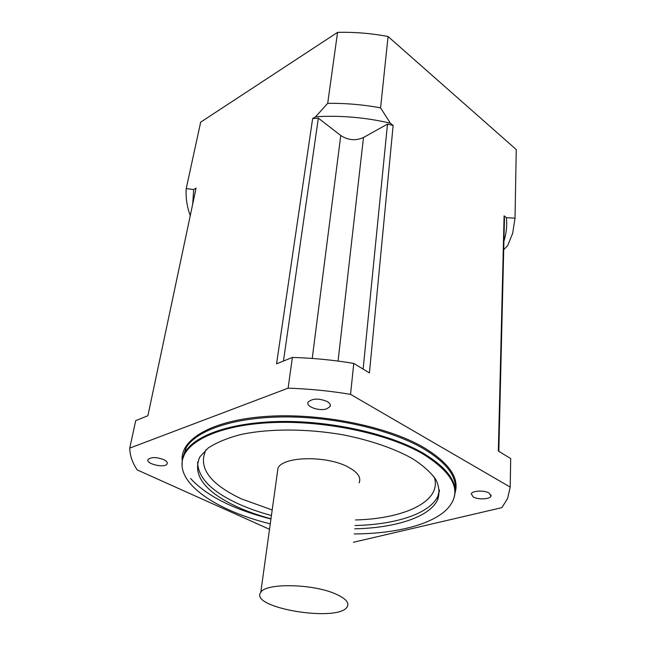 <?xml version="1.0" encoding="UTF-8"?>
<svg xmlns="http://www.w3.org/2000/svg" width="646" height="646" viewBox="0 0 646 646"><rect width="100%" height="100%" fill="white"/><g stroke="black" fill="none" stroke-linecap="round" stroke-linejoin="round"><path stroke-width="0.97" d="M503.912 241.208C506.351 233.682 507.183 225.842 506.399 217.71L515.024 218.162L512.674 233.295L507.667 245.706L503.71 249.639M506.399 217.71L504.098 215.837L498.341 451.053L510.703 458.547L510.195 487.084L507.586 498.486L501.91 507.635L353.394 542.277M380.583 107.866L390.354 123.184C365.531 117.419 340.612 115.271 315.611 116.748L327.7 103.352C345.368 103.126 362.995 104.628 380.583 107.866L388.068 36.515L516.251 149.549L515.024 218.162M510.195 487.084L350.536 394.343L353.774 363.432L369.423 372.912L393.139 125.445L390.354 123.184M473.211 496.968C478.024 499.875 489.959 499.342 491.017 496.136L489.127 493.051C484.338 490.096 472.283 490.645 471.265 493.827L473.211 496.968M190.263 215.627C186.985 206.736 185.644 197.716 186.218 188.575L200.672 122.159L337.567 32.373L327.7 103.352M186.218 188.575L193.687 189.569L192.694 204.136M315.611 116.748L312.656 118.509L276.553 363.827L292.38 357.448L288.108 388.173L129.749 448.114L135.725 420.643L147.902 415.725L196.077 188.139L193.687 189.569M292.38 357.448C312.809 358.005 333.279 360 353.774 363.432M350.536 394.343C329.678 390.903 308.869 388.844 288.108 388.173M326.941 408.74L330.033 406.544C330.841 404.816 329.872 403.136 327.142 401.505C318.785 398.146 312.47 398.332 308.199 402.062C305.195 406.56 319.6 411.647 326.941 408.74M129.749 448.114C129.87 455.43 132.357 462.697 137.21 469.917L269.511 529.316M163.616 459.589C156.437 457.005 151.277 456.956 148.12 459.419C145.003 463.755 164.867 468.471 167.088 463.949C167.774 462.52 166.611 461.066 163.616 459.589M354.194 533.927C395.594 533.725 432.384 524.673 447.484 508.677C462.722 491.864 454.316 473.494 422.266 453.557C387.253 433.498 324.526 420.28 272.136 422.581C219.64 424.834 185.079 441.404 182.285 461.018C178.312 485.356 218.429 511.147 270.27 523.858M270.973 518.778C258.739 515.492 247.571 511.559 237.47 506.989C204.556 491.679 192.007 474.988 199.832 456.94L208.117 448.058C216.273 442.68 226.972 438.214 240.231 434.661C268.55 428.476 306.931 428.451 343.543 434.92C370.61 440.322 394.585 448.623 412.374 458.571C423.009 465.419 430.85 472.42 435.897 479.598C439.264 486.696 439.837 493.447 437.617 499.851C429.501 517.18 395.239 527.976 354.686 528.816M182.091 466.105L182.212 460.283L185.289 452.022C195.536 434.637 233.376 421.709 283.537 421.458C333.643 421.2 389.95 434.16 422.484 452.757C448.542 468.415 458.967 483.668 453.775 498.518M359.087 482.837C361.405 477.62 357.884 472.428 348.509 467.252C327.336 455.325 282.77 456.165 277.982 468.172L277.304 473.05M283.457 361.049L318.341 118.145L340.773 135.515C348.137 140.303 355.712 140.965 363.488 137.493L387.495 124.105L393.139 125.445M363.133 369.1L387.495 124.105M498.825 451.352L504.453 219.075L504.098 215.837M312.656 118.509L318.341 118.145M195.512 190.796L196.077 188.139M335.589 593.949C312.761 583.645 265.393 582.862 260.782 592.366C248.742 607.918 338.633 622.728 347.217 606.812C349.551 602.71 345.683 598.422 335.589 593.949M337.567 32.373C354.46 31.961 371.288 33.342 388.068 36.515M182.188 460.428C180.089 439.337 212.106 420.166 265.982 416.428C319.722 412.616 386.801 426.053 423.453 447.315C449.156 462.867 459.669 478.08 454.994 492.955M270.949 518.988C233.351 509.411 206.559 495.902 190.562 478.468M455.034 490.031C456.98 476.199 446.225 462.27 422.767 448.251C390.321 429.582 334.16 416.605 284.167 416.92C234.118 417.219 196.344 430.26 186.096 447.767L182.818 457.586M205.977 449.794C197.781 467.454 209.587 483.814 241.41 498.89L272.192 509.977M355.534 519.957C404.703 518.754 442.583 501.07 434.169 476.958M271.425 515.5C259.216 512.205 248.072 508.265 237.986 503.678C211.169 491.291 197.724 477.394 197.644 461.987M439.49 490.823L437.81 496.314C429.703 513.748 395.497 524.641 355.001 525.521M312.236 358.441L340.773 135.515M338.076 361.082L363.488 137.493M491.049 494.933L491.017 496.136M330.243 404.743L330.033 406.544M167.29 462.916L167.088 463.949M182.802 457.651L186.096 447.767L185.289 452.022M437.617 499.851L437.81 496.314L439.442 490.039M182.285 461.018L182.212 460.283M277.982 468.172L260.782 592.366"/></g></svg>
